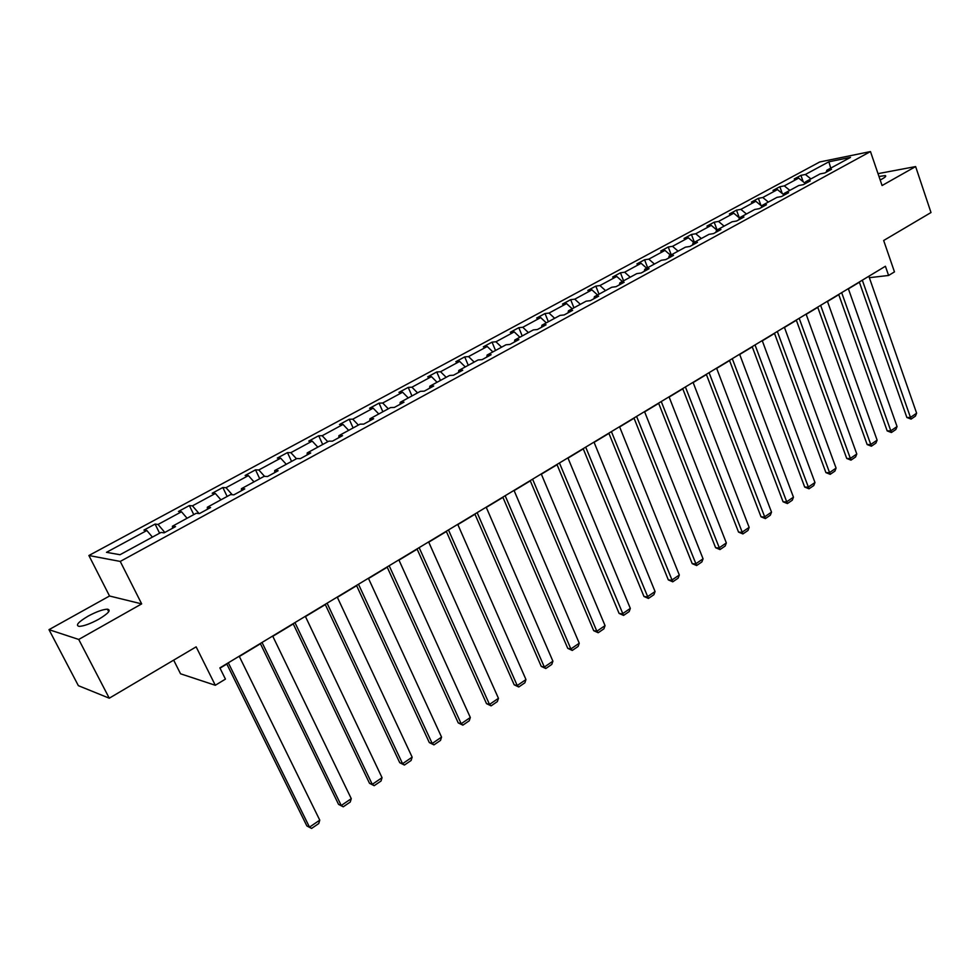 <?xml version="1.0" encoding="UTF-8"?>
<svg xmlns="http://www.w3.org/2000/svg" width="980" height="980" viewBox="0 0 980 980"><rect width="100%" height="100%" fill="white"/><g stroke="black" fill="none" stroke-linecap="round" stroke-linejoin="round"><path stroke-width="1.47" d="M98.711 619.262C108.462 613.382 111.365 610.013 107.408 609.168C102.778 609.401 96.31 611.74 88.016 616.2C78.155 622.092 75.215 625.485 79.209 626.379C83.888 626.122 90.393 623.746 98.711 619.262M880.175 179.965L882.6 178.715C885.491 177.049 886.373 176.008 885.271 175.604L878.974 176.461M141.671 603.888L109.527 595.999L49 629.662L78.731 639.45L141.671 603.888L120.246 561.43L870.473 151.569L882.073 185.539L915.626 166.576L878.019 173.656M915.626 166.576L931 212.538L883.666 240.504L894.471 271.889L888.591 275.466L885.418 266.254L219.875 667.895L225.437 679.115L215.306 685.277L196.147 646.849L109.27 698.201L78.363 685.669L49 629.662M78.731 639.45L109.27 698.201M173.668 660.14L180.541 673.787L215.306 685.277M109.527 595.999L88.898 555.513L819.733 161.97L870.473 151.569M152.402 537.114L146.853 530.511L143.913 530.107L155.085 524.08L159.593 533.206M810.926 178.911L805.389 174.477L828.86 161.798L850.493 157.388L826.875 170.226L831.53 169.307L824.756 172.995L820.113 173.901L805.646 181.778L810.264 180.883L803.355 184.644L798.749 185.526L784 193.55L788.582 192.693L781.55 196.527L776.969 197.372L761.926 205.555L766.483 204.734L759.304 208.642L754.759 209.463L739.422 217.805L743.942 217.021L736.617 221.002L732.109 221.774L716.454 230.288L720.937 229.541L713.477 233.608L709.005 234.343L693.032 243.028L697.478 242.317L689.859 246.47L685.424 247.168L669.132 256.037L673.53 255.364L665.751 259.602L661.365 260.264L644.742 269.304L649.091 268.679L641.153 273.004L636.816 273.616L619.838 282.853L624.138 282.264L616.028 286.687L611.74 287.25L594.407 296.683L598.658 296.144L590.377 300.664L586.138 301.179L568.437 310.807L572.639 310.317L564.174 314.935L559.996 315.401L541.903 325.238L546.056 324.809L537.408 329.513L533.279 329.929L514.794 339.987L518.885 339.607L510.053 344.409L505.986 344.788L487.097 355.054L491.115 354.723L482.087 359.648L478.081 359.954L458.775 370.465L462.732 370.195L453.495 375.218L449.563 375.475L429.816 386.218L433.699 385.998L424.254 391.143L420.396 391.339L400.208 402.327L404.005 402.168L394.352 407.435L390.567 407.57L369.913 418.803L373.637 418.717L363.752 424.107L360.052 424.168L338.909 435.671L342.547 435.647L332.428 441.159L328.815 441.159L307.181 452.932L310.721 452.981L300.358 458.628L296.842 458.542L274.694 470.596L278.136 470.731L267.528 476.513L264.11 476.354L241.423 488.702L244.767 488.91L233.889 494.839L230.582 494.594L207.331 507.236L210.578 507.542L199.43 513.606L196.233 513.275L172.407 526.236L175.53 526.628L164.113 532.838L161.026 532.422L120.013 554.729L106.489 552.328L146.853 530.511M120.246 561.43L88.898 555.513M164.824 532.459L158.05 524.447L155.085 524.08M158.05 524.447L181.508 511.768L178.458 511.45L189.361 505.57L193.771 514.623M199.112 513.569L192.435 505.852L189.361 505.57M192.435 505.852L215.343 493.479L212.195 493.246L222.84 487.501L227.139 496.468M232.211 494.704L226.025 487.697L222.84 487.501M226.025 487.697L248.393 475.606L245.135 475.459L255.535 469.849L259.725 478.742M264.588 476.378L258.818 469.971L255.535 469.849M258.818 469.971L280.66 458.162L277.316 458.077L287.471 452.601L291.575 461.421M296.462 458.75L290.852 452.65L287.471 452.601M290.852 452.65L312.204 441.11L308.761 441.098L318.696 435.745L322.69 444.491M327.786 441.723L322.163 435.733L318.696 435.745M322.163 435.733L343.024 424.45L339.497 424.499L349.211 419.269L353.119 427.942M358.386 425.075L352.763 419.183L349.211 419.269M352.763 419.183L373.16 408.158L369.558 408.28L379.04 403.148L382.862 411.759M388.313 408.795L382.678 403.013L379.04 403.148M382.678 403.013L402.621 392.221L398.946 392.404L408.231 387.394L411.955 395.932M417.566 392.882L411.931 387.198L408.231 387.394M411.931 387.198L431.445 376.639L427.684 376.884L436.774 371.984L440.424 380.448M446.182 377.312L440.547 371.726L436.774 371.984M440.547 371.726L459.645 361.399L455.823 361.706L464.704 356.904L468.281 365.295M474.185 362.086L468.55 356.585L464.704 356.904M468.55 356.585L487.232 346.479L483.348 346.834L492.046 342.143L495.537 350.473M501.589 347.177L495.954 341.775L492.046 342.143M495.954 341.775L514.243 331.889L510.286 332.293L518.8 327.688L522.218 335.944M528.404 332.588L522.769 327.271L518.8 327.688M522.769 327.271L540.678 317.594L536.673 318.047L545.015 313.539L548.359 321.734M554.668 318.304L549.033 313.073L545.015 313.539M549.033 313.073L566.562 303.592L562.508 304.094L570.679 299.684L573.949 307.818M580.38 304.315L574.758 299.17L570.679 299.684M574.758 299.17L591.92 289.884L587.816 290.435L595.816 286.111L599.013 294.171M605.554 290.619L599.944 285.548L595.816 286.111M599.944 285.548L616.763 276.458L612.61 277.046L620.45 272.808L623.586 280.819M630.238 277.193L624.628 272.207L620.45 272.808M624.628 272.207L641.104 263.289L636.902 263.926L644.583 259.774L647.658 267.712M654.407 264.049L648.809 259.137L644.583 259.774M648.809 259.137L664.967 250.402L660.716 251.064L668.25 246.997L671.251 254.886M678.099 251.162L672.513 246.323L668.25 246.997M672.513 246.323L688.352 237.76L684.052 238.459L691.439 234.477L694.391 242.293M701.337 238.52L695.751 233.755L691.439 234.477M695.751 233.755L711.272 225.363L706.948 226.111L714.187 222.191L717.078 229.957M724.11 226.135L718.524 221.443L714.187 222.191M718.524 221.443L733.763 213.211L729.389 213.983L736.495 210.149L739.337 217.854M746.442 213.983L740.868 209.365L736.495 210.149M740.868 209.365L755.813 201.28L751.415 202.101L758.385 198.328L761.007 205.567M768.345 202.064L762.795 197.507L758.385 198.328M762.795 197.507L777.446 189.593L773.012 190.426L779.847 186.739L782.285 193.525M789.831 190.377L784.294 185.882L779.847 186.739M784.294 185.882L798.676 178.115L794.217 178.985L800.917 175.359L803.183 181.741M805.389 174.477L800.917 175.359M172.603 528.22L172.407 526.236M187.082 518.249L181.508 511.768M207.466 509.233L207.331 507.236M220.929 499.837L215.343 493.479M241.496 490.698L241.423 488.702M253.992 481.854L248.393 475.606M274.719 472.593L274.694 470.596M286.283 464.3L280.66 458.162M307.157 454.928L307.181 452.932M317.826 447.137L312.204 441.11M338.835 437.668L338.909 435.671M348.647 430.367L343.024 424.45M369.791 420.812L369.913 418.803M378.795 413.977L373.16 408.158M400.048 404.336L400.208 402.327M408.256 397.941L402.621 392.221M429.62 388.227L429.816 386.218M437.08 382.261L431.445 376.639M458.542 372.474L458.775 370.465M465.28 366.924L459.645 361.399M486.815 357.063L487.097 355.054M492.867 351.918L487.232 346.479M514.488 341.996L514.794 339.987M519.865 337.23L514.243 331.889M541.56 327.247L541.903 325.238M546.301 322.849L540.678 317.594M568.057 312.816L568.437 310.807M572.198 308.774L566.562 303.592M594.003 298.692L594.407 296.683M597.543 294.98L591.92 289.884M619.397 284.849L619.838 282.853M622.374 281.468L616.763 276.458M644.277 271.301L644.742 269.304M646.714 268.226L641.104 263.289M668.642 258.034L669.132 256.037M670.565 255.253L664.967 250.402M692.517 245.025L693.032 243.028M693.938 242.538L688.352 237.76M715.914 232.285L716.454 230.288M716.858 230.079L711.272 225.363M738.846 219.79L739.422 217.805M739.386 217.903L733.763 213.211M761.338 207.54L761.926 205.555M761.742 206.168L755.813 201.28M783.388 195.522L784 193.55M783.657 194.64L777.446 189.593M805.009 183.75L805.646 181.778M805.156 183.321L798.676 178.115M826.226 172.198L826.875 170.226M869.346 277.683L888.591 275.466M219.998 668.152L226.821 664.036M239.341 656.49L260.447 643.75M272.795 636.289L293.265 623.929M305.454 616.567L325.323 604.587M337.365 597.322L356.634 585.685M368.529 578.506L387.223 567.212M398.97 560.131L417.137 549.168M428.738 542.161L446.366 531.515M457.832 524.594L474.957 514.255M486.288 507.42L502.924 497.375M514.12 490.625L530.29 480.862M541.352 474.185L557.069 464.704M568.008 458.101L583.272 448.877M594.088 442.348L608.935 433.393M619.63 426.937L634.06 418.227M644.644 411.845L658.67 403.368M669.144 397.047L682.791 388.815M693.142 382.568L706.409 374.556M716.662 368.37L729.573 360.579M739.704 354.454L752.273 346.871M762.305 340.82L774.531 333.433M784.453 327.443L796.36 320.264M806.185 314.335L817.773 307.34M827.5 301.473L838.77 294.661M848.398 288.843L859.387 282.216M830.746 168.119L828.86 161.798M868.844 276.25L916.631 413.205L910.395 417.455L906.868 417.505L911.069 419.109L862.314 280.194M859.313 282.007L906.868 417.505M916.631 413.205L915.43 416.132L911.069 419.109M848.325 288.635L897.055 426.557L890.698 430.882L887.182 430.906L891.408 432.523L841.673 292.653M838.696 294.441L887.182 430.906M897.055 426.557L895.855 429.497L891.408 432.523M827.414 301.252L877.112 440.155L870.632 444.565L867.141 444.553L871.379 446.206L820.628 305.344M817.688 307.12L867.141 444.553M877.112 440.155L875.912 443.107L871.379 446.206M806.099 314.115L856.789 454.01L850.187 458.505L846.72 458.456L850.983 460.135L799.19 318.292M796.274 320.043L846.72 458.456M856.789 454.01L855.589 456.986L850.983 460.135M784.38 327.222L836.075 468.122L829.362 472.703L825.907 472.617L830.195 474.332L777.324 331.485M774.445 333.212L825.907 472.617M836.075 468.122L834.887 471.123L830.195 474.332M762.22 340.599L814.968 482.515L808.12 487.183L804.69 487.06L809.002 488.8L755.029 344.935M752.187 346.651L804.69 487.06M814.968 482.515L813.792 485.529L809.002 488.8M739.618 354.233L793.457 497.179L786.475 501.944L783.057 501.785L787.393 503.549L732.281 358.656M729.488 360.346L783.057 501.785M793.457 497.179L792.281 500.216L787.393 503.549M716.576 368.149L771.517 512.136L764.4 516.999L761.007 516.791L765.368 518.591L709.079 372.657M706.323 374.323L761.007 516.791M771.517 512.136L770.341 515.186L765.368 518.591M693.056 382.335L749.149 527.387L741.885 532.336L738.528 532.091L742.901 533.929L685.412 386.953M682.692 388.582L738.528 532.091M749.149 527.387L747.985 530.462L742.901 533.929M669.046 396.827L726.339 542.945L718.928 548.004L715.596 547.71L719.994 549.572L661.255 401.531M658.585 403.135L715.596 547.71M726.339 542.945L725.176 546.032L719.994 549.572M644.546 411.612L703.064 558.821L695.494 563.966L692.198 563.635L696.621 565.534L636.596 416.414M633.962 417.995L692.198 563.635M703.064 558.821L701.901 561.92L696.621 565.534M619.544 426.704L679.312 575.015L671.594 580.27L668.323 579.891L672.758 581.814L611.41 431.604M608.837 433.16L668.323 579.891M679.312 575.015L678.16 578.139L672.758 581.814M594.003 442.115L655.069 591.54L647.192 596.906L643.958 596.477L648.417 598.437L585.697 447.125M583.173 448.644L643.958 596.477M655.069 591.54L653.917 594.688L648.417 598.437M567.91 457.856L630.324 608.409L622.288 613.884L619.078 613.407L623.562 615.416L559.433 462.977M556.959 464.459L619.078 613.407M630.324 608.409L629.185 611.569L623.562 615.416M541.254 473.94L605.052 625.632L596.845 631.23L593.684 630.691L598.192 632.737L596.845 631.23L532.593 479.171M530.192 480.629L593.684 630.691M605.052 625.632L603.925 628.817L598.192 632.737M514.022 490.38L579.254 643.223L570.875 648.944L567.739 648.344L572.271 650.438L570.875 648.944L505.166 495.721M502.826 497.142L567.739 648.344M579.254 643.223L578.139 646.433L572.271 650.438M486.19 507.175L552.904 661.194L544.329 667.037L541.242 666.388L545.799 668.507L544.329 667.037L477.138 512.638M474.859 514.022L541.242 666.388M552.904 661.194L551.789 664.416L545.799 668.507M457.734 524.349L525.966 679.557L517.22 685.522L514.182 684.812L518.751 686.98L517.22 685.522L448.473 529.935M446.268 531.27L514.182 684.812M525.966 679.557L524.876 682.803L518.751 686.98M428.627 541.916L498.452 698.323L489.498 704.424L486.509 703.64L491.103 705.857L489.498 704.424L419.158 547.624M417.027 548.923L486.509 703.64M498.452 698.323L497.362 701.582L491.103 705.857M398.86 559.874L470.327 717.495L461.176 723.73L458.236 722.885L462.854 725.151L461.176 723.73L389.183 565.717M387.112 566.967L458.236 722.885M470.327 717.495L469.249 720.778L462.854 725.151M368.407 578.261L441.564 737.107L432.204 743.489L429.314 742.571L433.956 744.874L432.204 743.489L358.496 584.239M356.512 585.428L429.314 742.571M441.564 737.107L440.498 740.414L433.956 744.874M337.243 597.065L412.151 757.16L402.572 763.689L399.742 762.697L404.409 765.049L402.572 763.689L327.099 603.19M325.201 604.329L399.742 762.697M412.151 757.16L411.098 760.48L404.409 765.049M305.344 616.322L382.053 777.679L372.265 784.355L369.497 783.289L374.176 785.691L372.265 784.355L294.956 622.582M293.143 623.672L369.497 783.289M382.053 777.679L381.024 781.023L374.176 785.691M272.673 636.032L351.269 798.663L341.248 805.499L338.541 804.36L343.245 806.81L341.248 805.499L262.028 642.451M260.312 643.492L338.541 804.36M351.269 798.663L350.252 802.032L343.245 806.81M239.206 656.22L319.762 820.15L309.496 827.145L306.863 825.932L311.579 828.431L309.496 827.145L228.316 662.798M226.699 663.779L306.863 825.932M319.762 820.15L318.757 823.543L311.579 828.431M108.719 611.728L107.408 609.168M885.577 176.51L885.271 175.604"/></g></svg>
